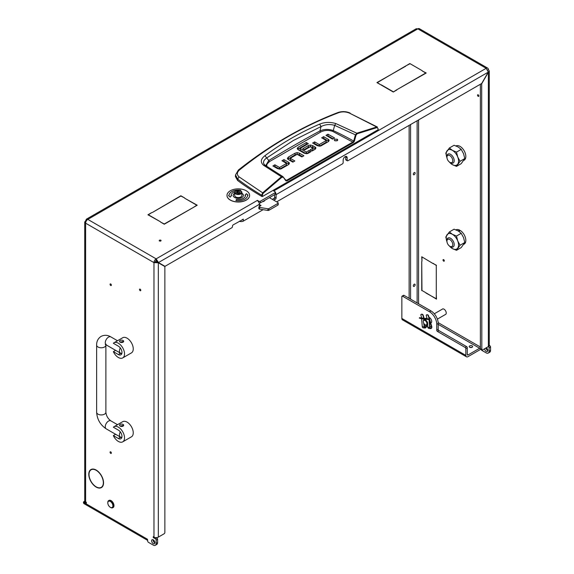 <?xml version="1.0" encoding="UTF-8"?>
<svg xmlns="http://www.w3.org/2000/svg" width="574" height="574" viewBox="0 0 574 574"><rect width="100%" height="100%" fill="white"/><g stroke="black" fill="none" stroke-linecap="round" stroke-linejoin="round"><path stroke-width="0.86" d="M478.192 96.339A0.926 0.531 60 0 1 477.59 95.528A0.926 0.531 60 0 1 477.726 94.782A0.926 0.531 60 0 1 478.192 94.832A0.926 0.531 60 0 1 478.795 95.65A0.926 0.531 60 0 1 478.651 96.389A0.926 0.531 60 0 1 478.192 96.339M160.799 240.219A0.926 0.531 0 0 0 159.794 240.104A0.926 0.531 0 0 0 159.22 240.592A0.926 0.531 0 0 0 159.493 240.972A0.926 0.531 0 0 0 160.498 241.087A0.926 0.531 0 0 0 161.072 240.592A0.926 0.531 0 0 0 160.799 240.219M92.751 483.86A10.124 5.848 -120 0 0 96.174 486.838A10.124 5.848 -120 0 0 101.239 487.34A10.124 5.848 -120 0 0 103.334 482.913L103.55 483.043A10.432 6.027 -120 0 1 101.39 487.606A10.432 6.027 -120 0 1 96.174 487.089A10.432 6.027 -120 0 1 92.644 484.018L92.751 483.86M101.433 487.233A10.432 6.027 -120 0 0 102.064 487.104M347.155 160.325A1.026 0.596 120 0 0 347.37 160.799L345.914 159.959A1.026 0.596 -60 0 1 345.699 159.486L347.155 160.325L347.155 157.807A2.827 1.629 120 0 0 346.574 156.515A2.827 1.629 120 0 0 345.153 156.652A2.827 1.629 120 0 0 343.159 160.117L343.159 162.636A1.026 0.596 120 0 1 342.434 163.891L276.675 201.854M110.71 283.987A0.926 0.531 -120 0 0 110.251 283.936A0.926 0.531 -120 0 0 110.108 284.682A0.926 0.531 -120 0 0 110.71 285.493A0.926 0.531 -120 0 0 111.177 285.543A0.926 0.531 -120 0 0 111.313 284.797A0.926 0.531 -120 0 0 110.71 283.987M110.71 451.867A0.926 0.531 -120 0 0 110.251 451.824A0.926 0.531 -120 0 0 110.108 452.563A0.926 0.531 -120 0 0 110.71 453.381A0.926 0.531 -120 0 0 111.177 453.424A0.926 0.531 -120 0 0 111.313 452.685A0.926 0.531 -120 0 0 110.71 451.867M443.659 259.642A0.926 0.531 -120 0 0 443.2 259.599A0.926 0.531 -120 0 0 443.056 260.338A0.926 0.531 -120 0 0 443.659 261.156A0.926 0.531 -120 0 0 444.125 261.199A0.926 0.531 -120 0 0 444.262 260.46A0.926 0.531 -120 0 0 443.659 259.642M140.156 289.153A0.926 0.531 -120 0 0 139.69 289.109A0.926 0.531 -120 0 0 139.547 289.848A0.926 0.531 -120 0 0 140.156 290.666A0.926 0.531 -120 0 0 140.616 290.709A0.926 0.531 -120 0 0 140.759 289.97A0.926 0.531 -120 0 0 140.156 289.153M154.865 542.875A2.31 1.335 60 0 1 154.693 542.789A2.31 1.335 60 0 1 153.064 539.761M153.236 543.628A2.31 1.335 60 0 1 151.73 541.591A2.31 1.335 60 0 1 152.081 539.732A2.31 1.335 60 0 1 153.236 539.847A2.31 1.335 60 0 1 154.75 541.892A2.31 1.335 60 0 1 154.399 543.743A2.31 1.335 60 0 1 153.236 543.628M487.814 350.649A2.31 1.335 60 0 1 487.642 350.563A2.31 1.335 60 0 1 486.013 347.93M484.564 348.77A2.31 1.335 -120 0 0 486.185 351.403A2.31 1.335 -120 0 0 487.34 351.518A2.31 1.335 -120 0 0 487.728 349.774A2.31 1.335 -120 0 0 486.357 347.736M430.744 322.968A3.135 1.808 -120 0 0 431.052 322.846A3.135 1.808 -120 0 0 431.533 320.335A3.135 1.808 -120 0 0 429.481 317.573A3.135 1.808 -120 0 0 429.058 317.372M445.281 314.574A3.135 1.808 -120 0 0 445.589 314.452A3.135 1.808 -120 0 0 446.07 311.94A3.135 1.808 -120 0 0 444.025 309.178A3.135 1.808 -120 0 0 442.454 309.02A3.135 1.808 -120 0 0 442.195 309.228M414.22 284.245A1.284 0.739 -60 0 1 414.859 284.187A1.284 0.739 -60 0 1 415.059 285.213A1.284 0.739 -60 0 1 414.22 286.347A1.284 0.739 -60 0 1 413.574 286.412A1.284 0.739 -60 0 1 413.38 285.378A1.284 0.739 -60 0 1 414.22 284.245M414.22 172.602A1.284 0.739 -60 0 1 414.859 172.537A1.284 0.739 -60 0 1 415.059 173.57A1.284 0.739 -60 0 1 414.22 174.704A1.284 0.739 -60 0 1 413.574 174.769A1.284 0.739 -60 0 1 413.38 173.735A1.284 0.739 -60 0 1 414.22 172.602M470.049 347.413A1.693 0.976 180 0 1 471.792 347.413M472.122 345.885A1.693 0.976 -0 0 0 470.271 345.67A1.693 0.976 -0 0 0 469.223 346.574A1.693 0.976 -0 0 0 469.719 347.27A1.693 0.976 -0 0 0 471.57 347.478A1.693 0.976 -0 0 0 472.617 346.574A1.693 0.976 -0 0 0 472.122 345.885M489.263 345.412L489.823 345.735A1.026 0.596 60 0 1 490.548 346.997L490.548 350.355A4.111 2.375 60 0 1 489.694 352.235L488.244 353.075A4.111 2.375 -120 0 0 489.098 351.195L490.548 350.355M481.163 349.48A1.026 0.596 -120 0 0 481.823 350.355L486.185 352.874A4.111 2.375 -120 0 0 488.244 353.075M490.548 346.997L489.098 347.837L489.098 351.195M489.098 347.837A1.026 0.596 -120 0 0 488.366 346.574L482.555 349.932A1.026 0.596 120 0 1 482.038 349.982L480.582 349.143A1.026 0.596 -60 0 1 480.373 348.676L481.823 349.516A1.026 0.596 120 0 0 482.038 349.982M425.851 292.977L436.283 298.745L436.283 294.677L436.498 299.126L426.066 292.855M421.962 257.152L421.962 261.227L421.739 256.779L432.394 263.179L422.177 257.03M436.283 265.425L436.283 294.261L436.283 265.425L432.975 263.265M436.498 265.296L432.753 263.387M421.739 290.609L421.739 261.522L421.962 290.48L425.485 292.518L421.962 290.48M257.41 200.649L257.195 200.513A3.085 1.779 -120 0 1 259.376 204.294L259.376 206.554M274.645 194.636L274.645 197.155L276.094 197.994L276.094 194.636L488.237 72.159L481.694 83.488L347.88 160.749A1.026 0.596 120 0 1 347.37 160.799M273.913 191.113L273.913 190.862A3.085 1.779 60 0 1 274.867 191.659M275.448 192.477A3.085 1.779 60 0 1 276.094 194.636M257.41 200.383L258.867 201.223A1.026 0.596 0 0 0 260.323 201.223L275.154 192.663A1.026 0.596 0 0 0 275.448 192.247A1.026 0.596 0 0 0 275.154 191.824L273.698 190.984L486.185 68.306L488.366 72.231L489.27 70.925L488.366 69.562A3.085 1.779 120 0 0 487.728 68.155A3.085 1.779 120 0 0 486.185 68.306L417.85 28.851A3.085 1.779 -60 0 1 419.393 28.7L487.728 68.155M243.161 219.103L243.383 221.076L263.122 209.682M259.376 204.294L158.46 262.555L156.15 258.852L156.15 260.531L157.003 261.715L164.996 266.336L231.752 227.792A1.026 0.596 120 0 0 232.477 226.536L232.477 226.113A1.026 0.596 -60 0 1 233.202 224.857L243.383 219.232A3.085 1.779 0 0 1 242.214 219.655M276.094 197.994A1.026 0.596 -60 0 1 275.369 199.257L273.913 198.417L272.313 199.336M273.913 198.417A1.026 0.596 120 0 0 274.645 197.155M345.699 159.486L345.699 156.967A2.827 1.629 120 0 0 345.641 156.444M273.769 200.175L275.369 199.257M480.582 349.143A3.085 1.779 120 0 1 479.642 349.932L468.011 356.648A3.085 1.779 120 0 1 466.468 356.798A3.085 1.779 120 0 1 465.83 355.392L465.83 348.676A1.026 0.596 -120 0 0 465.105 347.413L466.562 346.574A1.026 0.596 60 0 1 467.286 347.837L467.286 354.553A1.026 0.596 120 0 0 467.501 355.019A1.026 0.596 120 0 0 468.011 354.969L467.286 354.553M438.206 324.332L479.642 348.253L468.011 354.969M92.436 483.473L92.328 483.624A10.432 6.027 -120 0 1 90.957 469.532A10.432 6.027 -120 0 1 92.328 469.08L92.436 469.36A10.124 5.848 -120 0 0 91.108 469.805A10.124 5.848 -120 0 0 92.436 483.473M92.751 469.331L92.644 469.051A10.432 6.027 -120 0 1 103.55 482.619L103.334 482.497A10.124 5.848 -120 0 0 92.751 469.331L93.225 469.058M85.634 501.87L85.634 223.178L84.73 222.023L84.73 500.607A3.085 1.779 0 0 0 85.634 501.87L86.358 502.286L86.358 503.125L84.177 501.87A1.026 0.596 -120 0 0 83.66 501.812A1.026 0.596 -120 0 0 83.452 502.286L147.425 539.223A3.085 1.779 120 0 0 147.712 540.306M156.322 537.637L156.874 537.96A1.026 0.596 60 0 1 157.599 539.223L156.15 540.062L156.15 543.42A4.111 2.375 -120 0 1 155.296 545.3A4.111 2.375 -120 0 1 153.236 545.099L148.444 542.33A1.026 0.596 -120 0 1 147.712 541.067L147.425 539.223M156.15 540.062A1.026 0.596 -120 0 0 155.418 538.799L156.874 537.96M153.236 537.544L153.968 537.12L153.968 262.627L85.634 223.178A3.085 1.779 -60 0 1 87.815 219.397L156.15 258.852A3.085 1.779 120 0 0 153.968 262.627L158.331 262.777L164.867 266.558L164.867 532.507A1.026 0.596 120 0 1 164.142 533.763L158.331 537.12A3.085 1.779 180 0 1 153.968 537.12L153.236 536.704L153.236 537.544L155.418 538.799M91.732 469.202A10.432 6.027 -120 0 0 91.302 469.69M156.15 543.42L157.599 542.581L157.599 539.223M157.599 542.581A4.111 2.375 60 0 1 156.752 544.461L155.296 545.3M156.15 260.531A1.026 0.596 120 0 0 155.418 261.787L158.331 262.777L158.331 537.12M160.397 221.729L147.934 214.784L151.68 212.624L148.372 214.784L160.397 221.729M396.806 89.731L393.283 92.019L396.806 89.982M381.251 85.074L393.283 92.019M381.251 84.823L393.283 91.768M422.249 70.968L426.217 73.006L397.172 89.522L425.779 73.006L422.249 70.968M160.548 222.066L164.286 223.975L193.115 207.587L164.286 224.226L160.548 222.066M405.746 65.931L377.362 82.577L380.67 84.737L376.924 82.577L405.746 66.182M152.261 212.538L180.86 195.77L184.606 197.93L180.86 196.021L152.261 212.538M193.474 207.372L196.782 205.212L184.756 198.267L197.219 205.212L193.474 207.372M422.105 70.638L409.858 63.563L422.105 70.638M409.858 63.563L406.112 65.723L409.858 63.814M275.448 192.247L275.448 193.926A1.026 0.596 180 0 1 275.154 194.342L275.154 192.663M260.323 201.223L260.323 202.902L275.154 194.342M260.323 202.902A1.026 0.596 180 0 1 259.139 203.017M84.73 222.023L85.634 220.811L86.208 221.141M86.358 219.196L416.222 28.75L417.85 28.851L87.815 219.397L86.358 219.196L85.763 220.588L86.337 220.918M409.133 125.383L409.133 298.308M410.582 124.544L410.582 299.147M488.366 69.562L487.642 69.985M153.968 262.627L155.418 261.787M480.373 84.256L480.373 348.676M481.694 83.488L481.823 349.516M481.823 83.56L488.366 72.231L488.366 346.574L489.823 345.735M489.27 70.925L489.27 345.318A3.085 1.779 180 0 1 488.366 346.574M479.642 348.253A1.026 0.596 120 0 0 480.373 346.997L438.17 322.631M147.712 540.428L84.091 503.699A3.085 1.779 -60 0 1 83.452 502.286M466.468 356.798L402.496 319.869A3.085 1.779 -60 0 1 401.857 318.455L401.857 296.629A1.026 0.596 -120 0 1 402.073 296.155L403.529 295.323A1.026 0.596 60 0 1 404.039 295.373L430.938 310.9A10.282 5.934 60 0 1 438.206 323.492L438.206 329.368A1.026 0.596 -120 0 0 438.938 330.624L466.562 346.574M438.938 330.624L437.481 331.463L465.105 347.413M437.481 331.463A1.026 0.596 60 0 1 436.757 330.208L438.206 329.368M404.039 295.373L402.589 296.213L429.481 311.739A10.282 5.934 60 0 1 436.757 324.332L436.757 330.208M402.589 296.213A1.026 0.596 -120 0 0 402.073 296.155M243.383 221.076A3.085 1.779 180 0 1 239.896 221.435L239.38 221.291M266.68 166.324L267.003 164.042L269.5 161.588L320.622 132.07L319.933 130.951L321.081 126.545L293.228 140.558L266.731 157.929L264.915 155.719C260.646 159.077 260.194 162.263 263.559 165.283L265.267 165.412L263.99 164.142L263.459 162.693L263.918 160.677L265.547 158.783L266.731 157.929L268.761 160.49A1086.998 627.576 180 0 1 293.924 145.473A1086.998 627.576 180 0 1 319.933 130.951C324.195 129.021 328.651 128.906 333.286 130.592L334.635 125.362L356.052 135.12L357.114 133.814L376.974 127.593L377.965 128.418L378.115 129.731L378.108 129.308L378.115 129.731L262.54 196.459L262.39 195.138L261.665 195.203C253.342 190.267 245.342 184.907 237.672 179.117L235.541 174.905L235.419 176.555L237.579 180.451L237.672 179.117L239.049 176.857C236.675 174.704 236.789 172.43 239.408 170.048C270.49 145.043 303.66 125.885 338.925 112.59C342.334 111.492 345.849 111.665 349.466 113.107L377.427 127.048L376.695 126.983L376.974 127.593M237.579 180.451A308.425 178.069 180 0 0 261.809 196.452L262.54 196.459M328.73 141.319A2.834 1.636 -0 0 0 328.306 141.01L323.686 138.341L323.14 138.657M329.139 140.487L328.141 141.749L321.332 145.681A2.906 1.679 180 0 1 319.402 146.169L317.099 145.602L312.643 143.034L314.645 141.878L319.101 144.447L319.431 146.148L319.431 144.469L326.147 140.594L326.147 142.273L319.431 146.148L314.645 143.557L314.1 143.873M333.142 138.843L327.976 135.866L327.431 136.181M337.01 140.802L334.972 140.802M293.4 161.818L290.401 160.089L290.401 158.41L294.849 160.978L292.855 162.133L288.227 159.457A2.834 1.636 180 0 1 287.402 158.374L288.392 157.046L295.043 153.208L295.043 154.887L287.811 159.149M302.433 156.602L299.434 154.865L297.131 154.298L295.043 154.887M297.145 154.298L297.131 152.619L295.043 153.208M288.987 164.25A2.834 1.636 -0 0 0 288.564 163.942L283.943 161.272L283.398 161.588M289.396 163.418L288.406 164.681L281.59 168.613A2.906 1.679 180 0 1 279.66 169.1L277.357 168.534L272.908 165.965L274.903 164.81L279.359 167.378L279.689 169.079L279.689 167.4L286.404 163.525L286.404 165.204L279.689 169.079L274.903 166.489L274.358 166.804M315.485 148.989A2.698 1.557 -0 0 0 315.126 148.731L312.658 147.303L312.658 145.624L315.126 147.052A2.698 1.557 180 0 1 315.915 148.07L314.947 149.376L312.148 150.991L310.147 149.836L312.902 148.243L312.902 149.922L311.603 150.675M312.658 147.303L310.355 146.714L308.367 147.202L304.177 149.62M309.608 152.454L309.056 152.139L306.408 153.667L306.408 151.995L309.056 150.46L309.056 152.139M306.071 153.653L300.209 150.259L300.209 148.58L306.071 151.974L306.408 153.667M300.159 150.072L300.159 148.551M306.868 144.519L306.322 144.203L297.612 149.305M261.809 196.452L261.665 195.203L262.648 192.828L239.049 176.857M349.466 113.107L376.695 126.983L356.813 133.211L355.385 134.94L353.684 141.053L354.359 141.226L356.052 135.12M320.622 132.07C324.432 130.111 328.472 129.889 332.733 131.417L333.286 130.592A274.2 158.309 -0 0 1 353.684 141.053L353.132 141.878L286.491 180.351L285.787 180.258L282.996 176.735L285.83 180.796L286.849 180.925L353.491 142.445L354.359 141.226M314.645 141.878L314.645 143.557M326.132 140.386L321.684 137.817L323.686 136.662L323.686 138.341M323.686 136.662L328.306 139.331A2.834 1.636 180 0 1 329.132 140.415L329.132 140.551M327.976 134.187L334.599 138.004L332.597 139.159L325.975 135.342L327.976 134.187L327.976 135.866M334.735 140.687L337.247 140.687L337.763 139.963L337.247 139.238L334.735 139.238L334.219 139.963L334.735 140.687M299.434 154.865L299.434 153.186L303.89 155.762L301.888 156.917L297.102 154.32L290.387 158.202M299.434 153.186L297.131 152.619M274.903 164.81L274.903 166.489M286.39 163.317L281.942 160.749L283.943 159.594L283.943 161.272M283.943 159.594L288.564 162.263A2.834 1.636 180 0 1 289.389 163.346L289.389 163.482M312.866 148.056L310.276 146.729L304.722 149.936L302.72 148.781L308.367 145.523L308.367 147.202M312.658 145.624L310.355 145.035L308.367 145.523M309.056 150.46L311.058 151.615L308.26 153.236A2.856 1.65 180 0 1 306.301 153.717L304.191 153.193L298.136 149.692L297.196 148.479L298.093 147.281L306.322 142.524L306.322 144.203M306.322 142.524L308.324 143.679L300.159 148.393M239.408 170.048L238.382 170.04C269.83 145.129 303.065 125.943 338.079 112.482L338.925 112.59M262.39 195.138L263.086 193.345L262.648 192.828L281.404 176.749L281.827 177.273L283.039 177.273L282.996 176.735L283.039 177.273M378.266 129.502L377.965 128.418M286.849 180.925L285.787 180.258L285.83 180.796M263.559 165.283L281.404 176.749L282.738 176.505L285.931 180.38M357.114 133.814L356.813 133.211L335.833 123.561C330.143 121.867 324.741 122.061 319.625 124.135C300.381 132.379 282.143 142.904 264.915 155.719M269.5 161.588L268.761 160.49L265.719 165.671M335.833 123.561L334.635 125.362C329.935 123.984 325.415 124.379 321.081 126.545L319.625 124.135M110.71 507.531L110.352 507.323A3.602 2.081 -120 0 0 112.891 505.852A3.602 2.081 -120 0 0 110.352 501.446A3.602 2.081 -120 0 0 107.804 502.917A3.602 2.081 -120 0 0 110.352 507.323L110.71 507.531A4.111 2.375 60 0 0 112.769 507.739L113.128 507.524A4.111 2.375 -120 0 0 113.76 504.23A4.111 2.375 -120 0 0 111.076 500.607A4.111 2.375 -120 0 0 109.017 500.406A4.111 2.375 -120 0 0 108.845 500.521M107.812 502.716A4.111 2.375 60 0 1 107.804 502.494A4.111 2.375 60 0 1 108.658 500.614A4.111 2.375 60 0 1 110.71 500.815A4.111 2.375 60 0 1 113.401 504.438A4.111 2.375 60 0 1 112.769 507.739M423.44 322.48A2.569 1.485 -120 0 0 425.126 324.748A2.569 1.485 -120 0 0 426.805 322.818A2.569 1.485 -120 0 0 424.767 320.385A2.569 1.485 -120 0 0 423.303 321.605A2.569 1.485 -120 0 0 423.44 322.48M423.311 321.404A3.085 1.779 60 0 1 423.303 321.182A3.085 1.779 60 0 1 423.942 319.768A3.085 1.779 60 0 1 427.501 322.645A3.085 1.779 60 0 1 427.63 323.227M427.659 323.944A3.085 1.779 60 0 1 427.027 325.114A3.085 1.779 60 0 1 425.485 324.963A3.085 1.779 60 0 1 425.298 324.841M427.106 318.548L426.288 315.772A1.026 0.596 -120 0 1 426.446 314.947A1.026 0.596 -120 0 1 426.683 314.904L427.35 314.968A1.026 0.596 -120 0 1 428.304 315.973L431.497 326.735A1.026 0.775 -84.3 0 1 430.665 328.185A1.026 0.775 -84.3 0 1 429.998 327.331L429.316 319.488A0.617 0.466 95.7 0 0 428.957 318.986L419.565 317.68L419.257 318.082L421.617 318.814L422.292 326.663A1.442 1.083 95.7 0 0 423.232 327.847L425.241 328.048L424.301 327.202L423.698 323.133M424.566 319.409L425.312 319.252L427.601 322.588L427.809 327.553L428.62 328.393L430.622 328.593A1.442 1.083 95.7 0 0 431.784 326.57L428.591 315.808A1.026 0.596 60 0 0 427.644 314.803L426.97 314.739A1.026 0.596 60 0 0 426.733 314.782A1.026 0.596 60 0 0 426.611 314.904M426.991 318.936L429.008 319.553L429.689 327.402A1.442 1.083 95.7 0 0 430.622 328.593M425.578 318.692L419.494 318.082M423.72 318.096L422.93 315.435A1.026 0.596 -120 0 0 421.976 314.43L422.27 314.265A1.026 0.596 60 0 1 423.217 315.269L424.064 318.132M424.114 323.822L424.588 327.029L425.65 327.553L426.044 326.19L426.367 327.115L425.241 328.048M426.324 325.982L426.367 327.115L426.252 325.939A5.137 2.97 -120 0 0 427.745 326.541M426.331 326.018L424.423 326.032M421.237 314.365A1.026 0.596 60 0 1 421.359 314.243A1.026 0.596 60 0 1 421.596 314.193L422.27 314.265M421.976 314.43L421.309 314.365A1.026 0.596 -120 0 0 421.072 314.409A1.026 0.596 -120 0 0 420.914 315.234L421.703 317.896M419.257 318.082L419.565 317.68M425.65 318.29L427.063 318.534M121.803 353.634L120.16 353.498A2.059 1.184 180 0 1 119.557 352.658L119.557 352.615M118.344 357.487A8.739 5.044 -120 0 0 122.714 357.918A8.739 5.044 -120 0 0 124.056 350.915A8.739 5.044 -120 0 0 118.344 343.216A8.739 5.044 -120 0 0 113.975 342.778A8.739 5.044 -120 0 0 113.351 343.266L118.344 346.151A5.137 2.97 -120 0 1 121.702 350.685A5.137 2.97 -120 0 1 120.913 354.804A5.137 2.97 -120 0 1 118.344 354.545L113.351 351.661A8.739 5.044 -120 0 0 118.344 357.487M122.714 357.918L131.439 352.881A8.739 5.044 -120 0 0 132.781 345.878A8.739 5.044 -120 0 0 127.069 338.179A8.739 5.044 -120 0 0 122.7 337.749L113.975 342.778M123.675 341.329L120.16 342.169L119.557 341.329A2.059 1.184 180 0 1 120.827 340.231A2.059 1.184 180 0 1 123.073 340.49A2.059 1.184 180 0 1 123.675 341.329A2.059 1.184 180 0 1 122.406 342.42A2.059 1.184 180 0 1 120.16 342.169A2.059 1.184 180 0 1 119.557 341.329M115.625 350.348L113.351 351.661M121.803 437.582L120.16 437.438A2.059 1.184 180 0 1 119.557 436.599L119.557 436.556M118.344 441.428A8.739 5.044 -120 0 0 122.714 441.858A8.739 5.044 -120 0 0 124.056 434.855A8.739 5.044 -120 0 0 118.344 427.156A8.739 5.044 -120 0 0 113.975 426.726A8.739 5.044 -120 0 0 113.351 427.207L118.344 430.098A5.137 2.97 -120 0 1 121.702 434.626A5.137 2.97 -120 0 1 120.913 438.744A5.137 2.97 -120 0 1 118.344 438.493L113.351 435.601A8.739 5.044 -120 0 0 118.344 441.428M122.714 441.858L131.439 436.821A8.739 5.044 -120 0 0 132.781 429.818A8.739 5.044 -120 0 0 127.069 422.12A8.739 5.044 -120 0 0 122.7 421.689L113.975 426.726M123.675 425.269L120.16 426.109L119.557 425.269A2.059 1.184 180 0 1 120.827 424.172A2.059 1.184 180 0 1 123.073 424.43A2.059 1.184 180 0 1 123.675 425.269A2.059 1.184 180 0 1 122.406 426.367A2.059 1.184 180 0 1 120.16 426.109A2.059 1.184 180 0 1 119.557 425.269M115.625 434.288L113.351 435.601M450.568 246.684L449.837 246.26A4.111 2.375 -120 0 0 452.75 244.581A4.111 2.375 -120 0 0 449.837 239.552A4.111 2.375 -120 0 0 446.931 241.231A4.111 2.375 -120 0 0 449.837 246.26L450.568 246.684A5.137 2.97 60 0 0 453.137 246.935A5.137 2.97 60 0 0 453.926 242.816A5.137 2.97 60 0 0 450.568 238.289A5.137 2.97 60 0 0 447.993 238.038A5.137 2.97 60 0 0 446.931 240.391L446.931 241.231M450.568 162.743L449.837 162.32A4.111 2.375 -120 0 0 452.75 160.641A4.111 2.375 -120 0 0 449.837 155.604A4.111 2.375 -120 0 0 446.931 157.283A4.111 2.375 -120 0 0 449.837 162.32L450.568 162.743A5.137 2.97 60 0 0 453.137 162.994A5.137 2.97 60 0 0 453.926 158.876A5.137 2.97 60 0 0 450.568 154.349A5.137 2.97 60 0 0 447.993 154.09A5.137 2.97 60 0 0 446.931 156.444L446.931 157.283M455.964 229.873A8.223 4.75 60 0 1 459.652 230.117L458.21 230.949M458.913 231.387L460.377 230.54A8.223 4.75 60 0 1 465.83 240.391A8.223 4.75 60 0 1 464.129 244.151L463.828 244.323M459.652 230.956L459.652 230.117M455.964 145.932A8.223 4.75 60 0 1 462.278 148.207A8.223 4.75 60 0 1 465.83 156.444A8.223 4.75 60 0 1 464.129 160.211L463.828 160.383M449.42 162.04A8.739 5.044 -120 0 0 452.384 164.63A8.739 5.044 -120 0 0 457.736 164.15A8.739 5.044 -120 0 0 457.736 157.018A8.739 5.044 -120 0 0 452.384 150.359A8.739 5.044 -120 0 0 447.031 150.84A8.739 5.044 -120 0 0 446.959 157.785M456.502 166.374L461.216 163.647L464.782 158.575L463.548 153.66L461.216 149.383L458.203 147.001L454.077 145.258L449.37 147.984L452.384 150.359L456.502 152.103L457.736 157.018L460.068 161.294L456.502 166.374L452.384 164.63L448.968 161.66M447.031 157.972L445.797 153.057L449.37 147.984M461.216 149.383L456.502 152.103M464.782 158.575L460.068 161.294M449.42 245.988A8.739 5.044 -120 0 0 452.384 248.571A8.739 5.044 -120 0 0 457.736 248.097A8.739 5.044 -120 0 0 457.736 240.958A8.739 5.044 -120 0 0 452.384 234.3A8.739 5.044 -120 0 0 447.031 234.78A8.739 5.044 -120 0 0 446.959 241.733M456.502 250.314L461.216 247.595L464.782 242.515L463.548 237.6L461.216 233.324L458.203 230.942L454.077 229.205L449.37 231.925L452.384 234.3L456.502 236.043L457.736 240.958L460.068 245.234L456.502 250.314L452.384 248.571L448.968 245.607M447.031 241.912L445.797 236.997L449.37 231.925M461.216 233.324L456.502 236.043M464.782 242.515L460.068 245.234M235.749 190.984L236.043 190.819A3.186 1.837 0 0 0 236.043 193.416A3.186 1.837 0 0 0 240.549 193.416A3.186 1.837 0 0 0 240.549 190.819A3.186 1.837 0 0 0 236.043 190.819L235.749 190.984A3.602 2.081 180 0 0 234.694 192.455L234.694 195.476A3.602 2.081 0 0 0 236.918 197.399A3.602 2.081 0 0 0 240.836 196.947A3.602 2.081 0 0 0 241.891 195.476L241.891 192.455A3.602 2.081 180 0 1 240.836 193.926A3.602 2.081 180 0 1 236.918 194.371A3.602 2.081 180 0 1 234.694 192.455M238.404 191.049L236.861 191.293L236.316 192.355L238.275 193.108L239.853 192.771L240.269 191.881L238.404 191.049M239.136 192.864L237.449 192.95M240.685 190.898A3.602 2.081 180 0 1 240.836 190.984A3.602 2.081 180 0 1 241.891 192.455M259.376 204.459L260.983 205.506L259.01 206.769L259.183 207.286A1.026 0.596 0 0 0 259.635 207.436L267.886 208.771A1.026 0.596 0 0 0 268.89 208.62L277.916 203.411A1.026 0.596 0 0 0 278.211 202.988A1.026 0.596 0 0 0 277.916 202.572L269.407 197.657M259.376 206.138L259.742 206.346M259.01 207.185L259.01 208.864L259.183 207.286M259.635 207.436L259.635 209.115L267.886 210.45L267.886 208.771M268.89 208.62L268.89 210.299L277.916 205.09L277.916 203.411M259.01 208.864L259.01 208.448M278.211 202.988L278.211 204.667A1.026 0.596 180 0 1 277.916 205.09M268.89 210.299A1.026 0.596 180 0 1 267.886 210.45M259.635 209.115A1.026 0.596 180 0 1 259.183 208.965M264.686 200.383A2.927 1.693 180 0 1 263.99 201.022A2.927 1.693 180 0 1 262.892 201.424M262.368 201.725A2.927 1.693 0 0 0 263.99 201.244A2.927 1.693 0 0 0 264.815 200.312M234.694 193.273A5.137 2.97 0 0 0 233.152 195.39A5.137 2.97 0 0 0 234.658 197.492A5.137 2.97 0 0 0 240.262 198.138A5.137 2.97 0 0 0 243.433 195.39A5.137 2.97 0 0 0 241.927 193.294A5.137 2.97 0 0 0 241.891 193.273M243.433 195.433A5.137 2.97 0 0 0 241.927 193.381A5.137 2.97 0 0 0 241.891 193.359M234.694 193.359A5.137 2.97 0 0 0 233.152 195.433M226.988 195.433A11.308 6.529 0 0 0 226.988 195.476A11.308 6.529 0 0 0 230.296 200.096A11.308 6.529 0 0 0 242.623 201.51A11.308 6.529 0 0 0 249.604 195.476A11.308 6.529 0 0 0 249.604 195.433M230.296 200.01A11.308 6.529 0 0 0 242.623 201.424A11.308 6.529 0 0 0 249.604 195.39A11.308 6.529 0 0 0 246.289 190.776A11.308 6.529 0 0 0 233.962 189.363A11.308 6.529 0 0 0 226.988 195.39A11.308 6.529 0 0 0 230.296 200.01M240.649 190.31A9.256 5.345 0 0 0 229.04 195.433M240.441 190.762L240.685 190.231A9.256 5.345 0 0 0 229.04 195.39A9.256 5.345 0 0 0 229.048 195.576L228.624 195.669M231.537 195.612L231.1 195.619A7.197 4.154 180 0 1 231.1 195.476A7.197 4.154 180 0 1 231.1 195.433M245.493 195.433A7.197 4.154 180 0 1 245.493 195.476A7.197 4.154 180 0 1 236.431 199.487L235.936 200.556M247.545 195.433A9.256 5.345 0 0 0 247.538 195.289L248.054 195.196L246.418 193.682L244.969 195.26L245.485 195.246A7.197 4.154 180 0 1 245.493 195.39A7.197 4.154 180 0 1 236.431 199.408L235.9 200.556A9.256 5.345 0 0 0 247.545 195.39A9.256 5.345 0 0 0 247.538 195.203M247.968 195.196L246.418 193.768L245.048 195.253M229.048 195.576L228.531 195.591L230.167 197.097L231.616 195.526L231.1 195.54A7.197 4.154 180 0 1 231.1 195.39A7.197 4.154 180 0 1 234.931 191.723M418.582 119.93L418.582 303.768M156.15 258.852L257.195 200.513M85.031 501.375L84.177 501.87M417.126 120.77L417.126 302.928M401.857 318.455L465.83 355.392M467.286 347.837L465.83 348.676M436.757 324.332L438.206 323.492M429.481 311.739L430.938 310.9M345.699 156.967L347.155 157.807M239.896 220.99L239.896 221.435M258.867 202.378L258.867 201.223M263.086 193.345L281.827 177.273M328.306 139.331L328.306 141.01M337.247 139.238L337.247 140.687M290.387 158.402L290.387 159.881M288.392 158.725L288.392 157.046M288.564 162.263L288.564 163.942M310.355 146.7L310.355 145.035M315.126 147.052L315.126 148.731M298.093 148.96L298.093 147.281M332.733 131.417L353.491 142.445M286.491 180.351L285.364 179.691M265.052 165.204L282.738 176.505M424.215 326.85L422.292 326.663M429.689 327.402L427.766 327.209M429.008 319.553L421.617 318.814M428.886 319.388L421.495 318.649M431.497 326.735L429.933 326.584M120.16 353.498L118.344 354.545M120.16 437.438L118.344 438.493M105.702 344.407L105.279 344.543L106.219 344.909A4.628 2.669 -60 0 1 105.508 341.207A4.628 2.669 -60 0 1 108.529 337.132A4.628 2.669 -60 0 1 110.847 336.902L117.505 340.748M106.039 344.106L105.889 345.103A4.628 2.669 180 0 1 104.533 346.99A4.628 2.669 180 0 1 99.489 347.571A4.628 2.669 180 0 1 96.633 345.103L96.633 412.254C97.114 419.357 100.307 424.889 106.219 428.857L120.397 437.036A4.628 2.669 -60 0 1 120.296 431.878M105.889 345.103L105.889 412.254A4.628 2.669 180 0 1 104.533 414.148A4.628 2.669 180 0 1 99.489 414.722A4.628 2.669 180 0 1 96.633 412.254M105.889 412.254C106.283 415.841 107.934 418.704 110.847 420.842A4.628 2.669 120 0 0 108.529 421.072A4.628 2.669 120 0 0 105.508 425.147A4.628 2.669 120 0 0 106.219 428.857M106.219 344.909L120.397 353.096A4.628 2.669 -60 0 1 120.296 347.93M238.31 192.807L238.31 191.128M236.574 192.584L236.574 192.132M237.421 192.835L237.421 191.264M239.788 192.204L239.788 191.63M260.833 205.714L260.833 205.298M92.328 469.094L91.108 469.805M102.495 486.616L101.239 487.34M83.66 501.812L84.859 501.124M338.079 112.482C342.197 111.169 346.208 111.356 350.097 113.035M238.382 170.04L235.541 174.905M326.24 140.487L326.24 142.165M290.293 159.981L290.293 158.302M286.498 165.097L286.498 163.418M312.959 148.164L312.959 149.843M300.087 148.472L300.087 150.151M108.658 500.614L109.017 500.406M107.804 502.917L107.804 502.494M425.126 324.748L425.485 324.963M427.027 325.114L427.68 324.733M430.722 322.983L431.311 322.638M437.381 319.137L445.847 314.243M426.339 318.391L426.956 318.032M434.303 313.791L442.762 308.905M423.942 319.768L424.674 319.352M423.303 321.605L423.303 321.182M110.847 336.902C107.625 334.965 104.375 334.793 101.074 336.393C98.046 338.445 96.568 341.351 96.633 345.103M120.397 353.096L121.846 353.491M121.846 437.438L120.397 437.036M110.847 420.842L117.505 424.688M239.659 192.979L239.659 192.419M236.926 192.606L236.926 191.816M258.86 206.977L258.86 208.656"/></g></svg>
